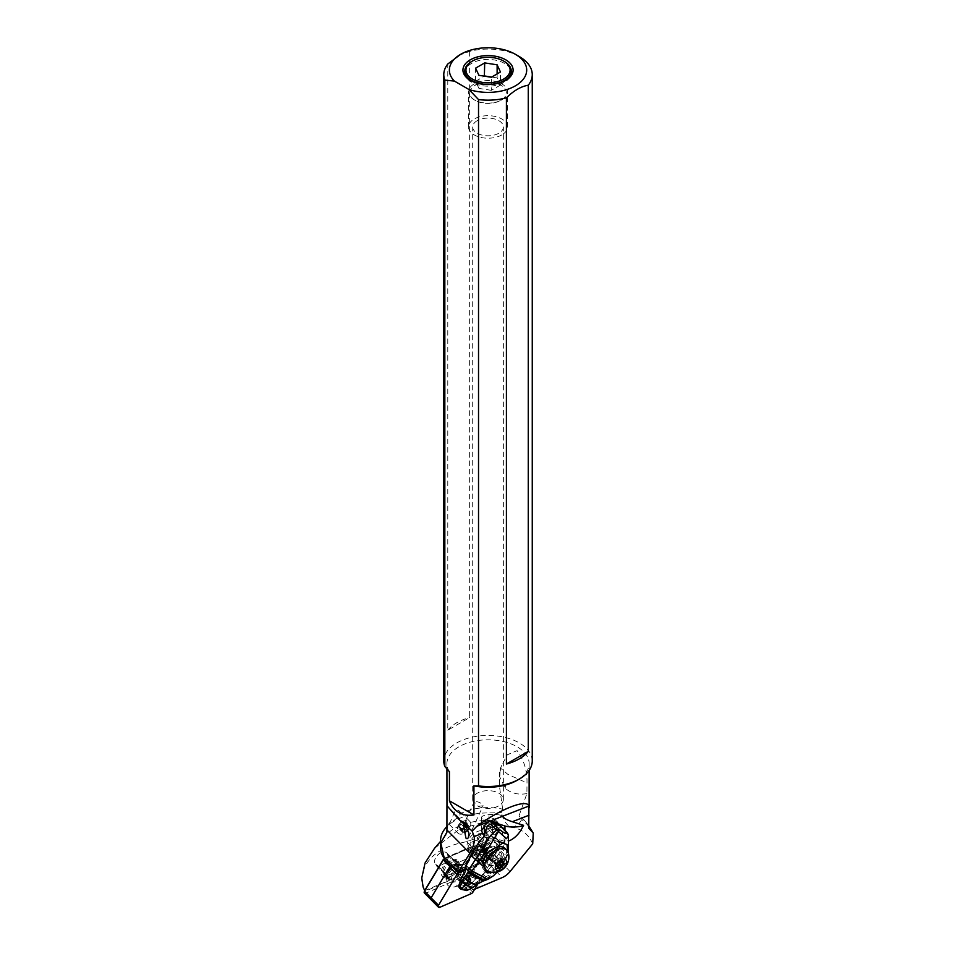 <?xml version="1.0" encoding="UTF-8"?>
<svg xmlns="http://www.w3.org/2000/svg" width="955" height="955" viewBox="0 0 955 955"><rect width="100%" height="100%" fill="white"/><g stroke="black" fill="none" stroke-linecap="round" stroke-linejoin="round"><path stroke-width="0.72" stroke-dasharray="4.78 3.58" d="M489.891 859.416L465.479 870.041L489.891 859.416A2.232 1.361 -44.7 0 1 491.431 859.512A2.232 1.361 -44.7 0 1 491.348 861.362L478.037 883.59L491.348 861.362A2.232 1.361 -44.7 0 0 491.515 859.596A2.232 1.361 -44.7 0 0 489.891 859.416L482.514 851.967L452.145 865.182L480.735 852.743A3.343 2.053 -44.7 0 1 483.051 852.875A3.343 2.053 -44.7 0 1 482.92 855.668L465.204 885.249A1.11 0.68 -44.7 0 1 464.44 885.93L463.963 886.145A2.232 1.361 135.3 0 0 464.822 885.583A2.232 1.361 135.3 0 0 465.491 884.772L483.97 853.925A2.232 1.361 135.3 0 0 484.054 852.063A2.232 1.361 135.3 0 0 482.514 851.967M460.596 888.95A7.186 4.405 135.3 0 0 468.356 886.121A7.186 4.405 135.3 0 0 470.278 878.552A7.186 4.405 135.3 0 0 470.027 878.278A7.186 4.405 135.3 0 0 459.809 882.898M431.039 899.717A2.232 1.361 135.3 0 0 432.591 899.801L425.99 893.14L425.25 891.313L458.149 876.583L459.486 877.12L458.197 878.922L456.968 877.502M452.193 880.665A7.186 4.405 -44.7 0 1 454.664 872.548A7.186 4.405 -44.7 0 1 462.65 870.829A7.186 4.405 -44.7 0 1 462.9 871.115A7.186 4.405 -44.7 0 1 460.429 879.233A7.186 4.405 -44.7 0 1 452.443 880.952A7.186 4.405 -44.7 0 1 452.193 880.665M458.722 55.426L469.645 51.391A44.24 25.534 180 0 1 519.305 56.56M469.645 51.391L469.645 717.563L447.788 730.181L447.788 64.009M532.257 760.992A44.24 25.534 0 0 0 519.305 742.93A44.24 25.534 0 0 0 471.102 737.391A44.24 25.534 0 0 0 443.788 760.992M447.788 730.181A44.24 25.534 180 0 1 469.645 717.563M449.423 771.688A41.101 23.732 180 0 1 446.928 763.546A41.101 23.732 180 0 1 472.295 741.629A41.101 23.732 180 0 1 517.085 746.774A41.101 23.732 180 0 1 529.13 763.546A41.101 23.732 180 0 1 517.085 780.331M528.76 828.2A41.101 23.732 0 0 0 525.548 821.658A41.101 23.732 0 0 0 519.031 815.773L526.909 793.581L527.005 781.763C527.065 770.076 523.758 759.691 517.085 750.63L507.32 754.784L501.053 766.781L499.274 775.866L505.243 788.353C511.307 793.366 518.529 795.109 526.909 793.581M467.628 866.889A13.549 8.309 135.3 0 0 463.533 864.717A13.549 8.309 135.3 0 0 451.703 869.993A13.549 8.309 135.3 0 0 446.319 881.775A13.549 8.309 135.3 0 0 447.465 884.891A13.549 8.309 135.3 0 0 462.554 882.563A13.549 8.309 135.3 0 0 467.628 866.889M481.308 886.694L469.86 887.589L459.486 877.12L473.62 853.519L473.155 853.054L459.021 876.642M445.078 858.056L468.833 847.682A6.972 4.274 135.3 0 0 468.607 848.398A6.972 4.274 135.3 0 0 469.263 852.027A6.972 4.274 135.3 0 0 471.71 852.899L457.302 876.953L424.665 890.621M510.077 871.521L476.843 837.989L466.709 841.677C438.918 846.775 423.936 859.023 421.764 878.397M425.25 891.313L424.557 891.075M443.944 859.13L424.891 891.063M434.418 848.446L458.722 829.716L489.008 820.452A47.44 27.385 0 0 0 445.639 835.541A47.44 27.385 0 0 0 440.589 847.837M457.923 833.142A8.356 5.121 135.3 0 0 463.378 833.631A8.356 5.121 135.3 0 0 469.096 828.94A8.356 5.121 135.3 0 0 469.8 821.372A8.356 5.121 135.3 0 0 464.822 820.715A8.356 5.121 135.3 0 0 464.357 820.882A8.356 5.121 135.3 0 0 458.627 825.574A8.356 5.121 135.3 0 0 457.314 828.152A8.356 5.121 135.3 0 0 457.923 833.142L448.838 823.962L450.342 821.885C447.883 824.666 448.384 824.702 451.858 822.004C456.036 819.02 458.973 816.239 460.656 813.648A41.101 23.732 0 0 1 502.664 809.172L501.662 812.693C502.39 818.113 505.052 822.876 509.636 826.994L513.372 827.508L519.556 822.888L521.8 819.486L519.031 815.773M476.843 837.989C488.662 830.11 499.584 826.457 509.636 826.994M489.008 820.452L489.008 812.932L501.685 812.693M444.72 829.131A47.44 27.385 180 0 1 489.008 812.932M460.656 813.648L458.961 810.568L457.433 810.21L454.902 811.344L450.342 821.885A41.101 23.732 0 0 0 446.928 831.029M458.818 824.571A5.575 3.414 135.3 0 0 457.946 826.29A5.575 3.414 135.3 0 0 459.976 830.301A5.575 3.414 135.3 0 0 465.801 826.815A5.575 3.414 135.3 0 0 466.649 822.291A5.575 3.414 135.3 0 0 462.948 821.336A5.575 3.414 135.3 0 0 458.818 824.571M502.664 809.172L499.346 785.416L500.11 770.566M529.321 826.541L521.8 819.486M532.711 843.85C529.786 837.105 525.393 832.33 519.556 829.501L513.372 827.484M484.364 834.861L491.897 837.284A11.842 7.258 -44.7 0 1 492.756 837.237L493.126 837.344A3.486 2.137 135.3 0 0 493.52 838.192A3.486 2.137 135.3 0 0 496.039 838.287L496.397 838.406A11.842 7.258 -44.7 0 1 496.731 838.693A11.842 7.258 -44.7 0 1 496.91 838.896L504.431 841.307A27.862 17.083 135.3 0 0 504.526 841.009L509.457 840.71M469.86 887.589L473 889.929L486.823 866.854A6.972 4.274 135.3 0 0 487.79 866.543A6.972 4.274 135.3 0 0 493.138 861.685A6.972 4.274 135.3 0 0 493.138 856.337A6.972 4.274 135.3 0 0 491.157 855.489A11.985 7.342 135.3 0 0 494.845 841.51A11.985 7.342 135.3 0 0 487.038 840.806A11.985 7.342 135.3 0 0 477.834 849.186A11.985 7.342 135.3 0 0 477.822 858.378A11.985 7.342 135.3 0 0 484.006 859.584A6.972 4.274 135.3 0 0 483.015 861.291L465.73 868.811M473 889.929L474.623 889.296M487.372 828.021A3.486 2.137 135.3 0 0 492.028 826.266A3.486 2.137 135.3 0 0 492.314 823.115A3.486 2.137 135.3 0 0 487.659 824.869A3.486 2.137 135.3 0 0 487.372 828.021L493.711 834.419L492.267 827.913L492.864 836.986L496.397 838.406M481.989 852.54A8.774 5.384 -44.7 0 1 483.003 850.738L484.985 847.837A8.774 5.384 -44.7 0 1 496.719 843.42A8.774 5.384 -44.7 0 1 495.979 851.371L494.01 854.271A8.774 5.384 -44.7 0 1 492.649 855.966A10.445 6.399 135.3 0 0 499.322 845.187A10.445 6.399 135.3 0 0 492.052 841.14A10.445 6.399 135.3 0 0 488.626 842.788A10.445 6.399 135.3 0 0 481.989 852.54L480.449 855.405L479.673 854.618A11.842 7.258 -44.7 0 1 481.666 845.426A11.842 7.258 -44.7 0 1 489.712 838.812L491.897 837.284M496.91 838.896L498.737 841.713A11.842 7.258 -44.7 0 1 496.505 850.201A11.842 7.258 -44.7 0 1 487.528 857.148L488.292 857.924A11.842 7.258 135.3 0 0 497.28 850.977A11.842 7.258 135.3 0 0 498.271 840.257A11.842 7.258 135.3 0 0 482.442 846.214A11.842 7.258 135.3 0 0 480.449 855.405M492.649 823.437L489.652 827.83A3.486 2.137 -44.7 0 1 484.997 829.585A3.486 2.137 -44.7 0 1 484.591 828.26A3.486 2.137 -44.7 0 1 485.295 826.433L489.402 820.393A3.486 2.137 -44.7 0 1 494.057 818.638A3.486 2.137 -44.7 0 1 494.475 819.963A3.486 2.137 -44.7 0 1 493.759 821.789L493.771 821.801M495.92 837.977L496.516 830.802C496.29 834.3 495.358 835.494 493.711 834.419M496.516 829.286L496.636 824.69M492.147 827.878L492.303 823.676M492.267 827.913A3.486 2.137 -44.7 0 1 496.194 827.03A3.486 2.137 -44.7 0 1 496.397 829.25M487.241 825.98L492.326 827.615M496.696 829.012L501.781 830.647A27.862 17.083 135.3 0 0 501.59 827.651A5.575 3.414 135.3 0 0 500.957 826.338M501.781 830.647L504.526 841.009M487.695 879.376L489.199 876.977L499.083 869.337L501.1 866.615L506.83 856.826L505.279 855.596C508.824 847.885 509.528 840.519 507.403 833.512A5.575 3.414 -44.7 0 0 507.117 832.665M472.713 851.55L475.781 852.529A5.575 3.414 -44.7 0 1 476.688 853.078A5.575 3.414 -44.7 0 1 477.309 854.295L478.479 860.383A4.178 2.567 135.3 0 0 478.944 861.303A4.178 2.567 135.3 0 0 481.845 861.47L489.402 858.187A5.575 3.414 -44.7 0 1 492.35 857.853L495.418 858.843L500.742 851.012A27.862 17.083 135.3 0 0 504.67 843.623L504.729 842.967L498.391 840.925M504.431 841.307L504.729 842.967M487.528 857.148A8.774 5.384 -44.7 0 1 480.723 857.124A8.774 5.384 -44.7 0 1 479.673 854.618M489.891 821.145L483.994 819.247A11.15 2.937 -0.4 0 1 481.535 817.42A11.15 2.937 -0.4 0 1 485.701 815.104A11.15 2.937 -0.4 0 1 501.363 815.439L503.13 816.012M508.454 835.541L508.084 834.324A5.575 2.829 -18.3 0 0 507.403 833.512L501.59 827.651M508.346 852.851L506.83 856.826L508.335 852.839M506.854 856.79L505.78 858.7L507.702 851.347M502.676 843.181A15.328 9.395 -44.7 0 1 506.974 844.542M505.78 858.7L503.488 862.974A15.328 9.395 -44.7 0 1 487.599 871.354M485.486 870.733A15.328 9.395 -44.7 0 1 483.815 869.551A15.328 9.395 -44.7 0 1 484.328 856.898M484.663 868.644A14.349 8.798 135.3 0 0 503.846 861.434A14.349 8.798 135.3 0 0 505.052 848.446M483.206 861.565A14.349 8.798 135.3 0 0 484.257 868.179M506.245 858.056L500.659 867.415M466.159 887.804L467.138 888.795L466.446 889.224L462.662 889.654L462.005 888.986A5.014 3.068 135.3 0 0 466.159 887.804A41.793 25.618 135.3 0 0 474.372 880.295L476.294 882.229L488.888 875.031L498.092 867.2A40.182 30.262 -72.2 0 0 499.966 864.645L501.1 866.615L500.492 867.641L503.488 862.974M495.418 858.843A1.397 1.05 107.8 0 1 495.43 860.741L493.902 862.974A27.862 17.083 135.3 0 1 483.135 874.016A33.437 20.497 -44.7 0 0 477.93 878.29L464.357 873.932M500.707 867.343L497.758 871.306L499.083 869.337L498.116 867.164M497.018 872.118L500.492 867.641M483.135 874.016L485.498 876.821M488.53 875.222L489.199 876.977L486.584 878.23L484.842 880.51M484.722 880.546L486.322 878.361L478.431 883.291M474.372 880.295A33.437 20.497 -44.7 0 1 476.091 878.528L476.461 878.743M463.784 874.565L476.091 878.528L477.93 878.29M477.321 884.151L476.521 882.038M476.891 884.485L476.175 882.336L472.331 885.607L473.214 887.255M477.011 884.39L476.175 882.336M476.426 882.122L477.202 884.246M472.104 888.019L467.126 890.084L467.138 888.795L472.331 885.607M462.005 888.986L460.441 888.795M459.653 888.007A5.014 3.068 135.3 0 0 460.477 888.496M466.864 890.514L466.744 889.057M461.134 889.165L467.007 890.132L466.446 889.224M463.115 878.6L461.516 876.332A6.972 4.274 135.3 0 1 467.675 875.902A6.972 4.274 135.3 0 1 468.499 878.576L466.207 881.931L468.069 883.805L470.099 880.856L470.803 881.871A7.163 4.393 -44.7 0 0 469.705 877.752A7.163 4.393 -44.7 0 0 462.781 879.292L460.835 882.145L461.038 884.593L466.016 886.192L466.124 884.33L460.895 882.647L461.038 884.593M461.205 883.077L461.086 881.561L459.224 879.686L460.895 882.647M459.343 881.083L464.584 882.766L466.124 884.33M466.303 884.712L468.069 883.805L468.869 884.724L466.016 886.192M462.757 877.585A6.972 4.274 -44.7 0 1 467.759 876.463A6.972 4.274 -44.7 0 1 468.905 877.156A6.972 4.274 -44.7 0 1 469.717 878.934A6.972 4.274 -44.7 0 1 469.741 879.83L470.099 880.844M461.516 876.332L459.224 879.686M464.584 882.766L466.207 881.931M468.499 878.576L469.741 879.83M508.37 852.946A14.349 8.798 -44.7 0 1 505.684 863.296A14.349 8.798 -44.7 0 1 489.127 871.999M502.975 861.303L499.561 857.865L500.289 857.697L503.727 861.553M500.313 858.103A2.34 1.433 135.3 0 0 500.444 859.631A2.34 1.433 135.3 0 0 501.16 859.93L504.574 863.368M501.16 859.93L500.969 860.885A2.34 1.433 135.3 0 0 499.728 862.031A2.34 1.433 135.3 0 0 499.25 863.416L498.677 864.514M498.307 864.132A2.34 1.433 135.3 0 0 495.729 864.848L499.143 868.298M495.729 864.848L495.012 865.015L498.391 868.047M494.977 864.609A2.34 1.433 135.3 0 0 494.857 863.081A2.34 1.433 135.3 0 0 494.129 862.795L494.32 861.828A2.34 1.433 135.3 0 0 495.561 860.694A2.34 1.433 135.3 0 0 496.039 859.297L496.994 858.581A2.34 1.433 135.3 0 0 499.561 857.865M489.211 856.993A8.774 5.384 135.3 0 0 488.471 864.943A8.774 5.384 135.3 0 0 500.205 860.539L502.187 857.626A8.774 5.384 135.3 0 0 502.915 849.675A8.774 5.384 135.3 0 0 491.18 854.092L489.211 856.993L483.003 850.738M492.649 855.966L488.292 857.924M500.098 860.228A8.356 5.121 -44.7 0 1 488.924 864.43A8.356 5.121 -44.7 0 1 489.617 856.862A8.356 5.121 -44.7 0 1 500.79 852.66A8.356 5.121 -44.7 0 1 500.098 860.228M494.666 854.749A8.356 5.121 135.3 0 0 495.37 847.181A8.356 5.121 135.3 0 0 484.197 851.383A8.356 5.121 135.3 0 0 483.493 858.951A8.356 5.121 135.3 0 0 494.666 854.749M485.379 845.366A8.356 5.121 -44.7 0 1 474.193 849.568A8.356 5.121 -44.7 0 1 474.898 842A8.356 5.121 -44.7 0 1 486.071 837.798A8.356 5.121 -44.7 0 1 485.379 845.366M482.275 842.238A8.356 5.121 135.3 0 0 482.979 834.67A8.356 5.121 135.3 0 0 471.794 838.872A8.356 5.121 135.3 0 0 471.102 846.44A8.356 5.121 135.3 0 0 482.275 842.238M479.303 846.548A6.972 4.274 135.3 0 0 474.707 850.201A11.985 7.342 -44.7 0 1 468.523 848.983A11.985 7.342 -44.7 0 1 468.535 839.791A11.985 7.342 -44.7 0 1 477.739 831.423A11.985 7.342 -44.7 0 1 481.63 830.635A11.985 7.342 -44.7 0 1 485.546 832.115A11.985 7.342 -44.7 0 1 481.857 846.106A6.972 4.274 135.3 0 0 479.303 846.548M491.157 855.489L481.857 846.106M474.707 850.201L484.006 859.584M473.883 841.068A6.972 4.274 -44.7 0 1 478.419 841.474A6.972 4.274 -44.7 0 1 478.419 846.822A6.972 4.274 -44.7 0 1 473.071 851.693A6.972 4.274 -44.7 0 1 468.523 851.287A6.972 4.274 -44.7 0 1 468.535 845.939A6.972 4.274 -44.7 0 1 473.883 841.068L472.068 844.96M469.347 847.491L483.015 861.291M486.823 866.854L473.62 853.519L476.318 849.007A3.343 2.053 135.3 0 0 476.569 846.345A3.343 2.053 135.3 0 0 476.45 846.214A3.343 2.053 135.3 0 0 474.456 845.951A3.343 2.053 135.3 0 0 474.134 846.082L445.484 858.461M473.334 846.333A1.946 1.194 135.3 0 1 473.525 846.261A1.946 1.194 135.3 0 1 474.754 846.488A1.946 1.194 135.3 0 1 474.611 848.04L471.71 852.899A6.972 4.274 135.3 0 0 472.367 852.839L473.155 853.054M472.367 852.839L458.149 876.583M480.735 852.743L474.134 846.082L445.543 858.521M444.433 858.294L468.833 847.682M424.438 893.044A2.232 1.361 135.3 0 0 425.99 893.14L458.197 878.922M501.506 765.6L500.718 768.274L507.869 774.386L523.173 781.238L527.005 781.763M461.659 822.924A2.34 1.433 135.3 0 0 464.226 822.207L464.99 822.446A2.34 1.433 135.3 0 0 465.109 823.974A2.34 1.433 135.3 0 0 465.837 824.261L465.646 825.216A2.34 1.433 135.3 0 0 464.405 826.362A2.34 1.433 135.3 0 0 463.915 827.746L462.972 828.474A2.34 1.433 135.3 0 0 460.406 829.179L459.642 828.94A2.34 1.433 135.3 0 0 459.522 827.412A2.34 1.433 135.3 0 0 458.794 827.126L458.985 826.171A2.34 1.433 135.3 0 0 460.226 825.025A2.34 1.433 135.3 0 0 460.704 823.64L461.659 822.924L465.061 826.362L464.118 827.078A2.34 1.433 -44.7 0 1 463.641 828.463A2.34 1.433 -44.7 0 1 462.399 829.609L462.208 830.564A2.34 1.433 -44.7 0 1 462.936 830.862A2.34 1.433 -44.7 0 1 463.056 832.378L459.642 828.94M464.99 822.446L468.392 825.884L464.226 822.207M467.64 825.645A2.34 1.433 -44.7 0 1 465.061 826.362M463.056 832.378L460.406 829.179M463.808 832.629A2.34 1.433 -44.7 0 1 466.386 831.912L462.972 828.474M466.386 831.912L467.329 831.196A2.34 1.433 -44.7 0 1 467.807 829.8A2.34 1.433 -44.7 0 1 469.048 828.665L469.442 827.782L465.837 824.261M469.251 827.699A2.34 1.433 -44.7 0 1 468.511 827.412A2.34 1.433 -44.7 0 1 468.392 825.884M446.725 875.341L446.856 876.714A9.825 6.017 -44.7 0 0 449.22 880.188L449.053 878.552A8.846 5.42 -44.7 0 1 447.764 877.729A8.846 5.42 -44.7 0 1 446.725 875.341A8.846 5.42 -44.7 0 1 450.772 867.14A8.846 5.42 -44.7 0 1 457.958 864.215A8.846 5.42 -44.7 0 1 460.334 865.278A8.846 5.42 -44.7 0 1 460.632 865.624L461.337 867.522L460.704 867.415A9.061 5.551 135.3 0 1 455.631 876.75A9.061 5.551 135.3 0 1 446.785 877.896A9.061 5.551 135.3 0 1 446.486 877.538A9.061 5.551 135.3 0 1 445.722 875.449L446.319 881.775M446.856 876.714A9.825 6.017 -44.7 0 1 451.357 867.606A9.825 6.017 -44.7 0 1 459.331 864.359A9.825 6.017 -44.7 0 1 463.08 867.809L461.325 867.546M449.22 880.188L449.984 879.483A8.834 5.42 -44.7 0 1 447.656 876.284A8.834 5.42 -44.7 0 1 451.715 868.083A8.834 5.42 -44.7 0 1 458.889 865.158A8.834 5.42 -44.7 0 1 462.292 868.501L460.585 868.25A7.867 4.823 135.3 0 0 459.642 865.958A7.867 4.823 135.3 0 0 457.529 865.015A7.867 4.823 135.3 0 0 451.142 867.618A7.867 4.823 135.3 0 0 447.525 874.923A7.867 4.823 135.3 0 0 448.456 877.048A7.867 4.823 135.3 0 0 449.841 877.848L436.913 864.8A7.867 4.823 -44.7 0 1 435.528 864A7.867 4.823 -44.7 0 1 434.609 860.873A7.867 4.823 -44.7 0 1 438.214 854.57A7.867 4.823 -44.7 0 1 446.713 852.911A7.867 4.823 -44.7 0 1 447.656 855.202L448.635 854.701L460.704 867.415M462.292 868.501L463.08 867.809M447.656 855.202L460.585 868.25M458.364 861.124A11.006 6.745 -44.7 0 1 458.794 867.271A11.006 6.745 -44.7 0 1 448.922 877.048A11.006 6.745 -44.7 0 1 441.974 875.759A11.006 6.745 -44.7 0 1 446.104 863.01A11.006 6.745 -44.7 0 1 458.364 861.124M458.734 865.433A9.061 5.551 -44.7 0 1 458.352 868.573A9.061 5.551 -44.7 0 1 450.223 876.618A9.061 5.551 -44.7 0 1 444.827 875.914A9.061 5.551 -44.7 0 1 444.517 875.556A9.061 5.551 -44.7 0 1 450.688 863.141C453.935 861.207 456.395 861.171 458.066 863.034L458.818 864.979M451.166 860.873A9.407 5.766 135.3 0 0 443.251 869.038A9.407 5.766 135.3 0 0 442.834 870.936A9.407 5.766 135.3 0 0 450.068 875.21A9.407 5.766 135.3 0 0 458.4 865.146A9.407 5.766 135.3 0 0 451.691 860.682A9.407 5.766 135.3 0 0 451.166 860.873M450.688 863.141L452.646 865.123A9.061 5.551 135.3 0 0 445.722 875.449M452.646 865.123L457.672 864.108L460.632 865.624M449.053 878.552L445.317 874.768A8.846 5.42 135.3 0 0 449.793 874.47A8.846 5.42 135.3 0 0 457.636 865.003A8.846 5.42 135.3 0 0 457.624 863.774A8.846 5.42 135.3 0 0 456.597 861.505A8.846 5.42 135.3 0 0 451.321 860.813A8.846 5.42 135.3 0 0 450.832 860.98A8.846 5.42 135.3 0 0 447.036 863.368A8.846 5.42 135.3 0 0 443.383 868.668A8.846 5.42 135.3 0 0 442.989 870.447A8.846 5.42 135.3 0 0 444.027 873.956A8.846 5.42 135.3 0 0 445.317 874.768L436.328 865.696L436.913 864.8M449.841 877.848L449.984 879.483M448.635 854.701A8.846 5.42 -44.7 0 1 448.647 855.931A8.846 5.42 -44.7 0 1 443.956 863.559A8.846 5.42 -44.7 0 1 436.328 865.696M478.037 806.211L483.039 805.817L481.738 803.776C478.133 801.436 475.471 801.09 473.752 802.713A15.328 8.846 180 0 1 472.701 799.502A15.328 8.846 180 0 1 477.19 793.247A15.328 8.846 180 0 1 493.89 791.325A15.328 8.846 180 0 1 503.357 799.502A15.328 8.846 180 0 1 498.868 805.757A15.328 8.846 180 0 1 478.037 806.211L475.781 803.179L473.776 802.642L463.402 825.251M477.19 120.7A15.328 8.846 0 0 0 472.701 126.955A15.328 8.846 0 0 0 482.168 135.121A15.328 8.846 0 0 0 498.868 133.211A15.328 8.846 0 0 0 503.357 126.955A15.328 8.846 0 0 0 493.89 118.778A15.328 8.846 0 0 0 477.19 120.7M501.817 134.918A19.506 11.257 180 0 1 480.568 137.353A19.506 11.257 180 0 1 468.523 126.955A19.506 11.257 180 0 1 474.229 118.993A19.506 11.257 180 0 1 495.49 116.546A19.506 11.257 180 0 1 507.535 126.955A19.506 11.257 180 0 1 501.817 134.918M501.817 99.821L501.817 99.821A19.506 11.257 0 0 0 507.535 91.859A19.506 11.257 0 0 0 495.49 81.462A19.506 11.257 0 0 0 474.229 83.897A19.506 11.257 0 0 0 468.523 91.859A19.506 11.257 0 0 0 474.229 99.821A19.506 11.257 0 0 0 501.817 99.821L500.993 100.311A18.324 10.589 0 0 0 500.993 85.341A18.324 10.589 0 0 0 475.065 85.341A18.324 10.589 0 0 0 475.065 100.311A18.324 10.589 0 0 0 500.993 100.311L501.817 99.821M509.934 77.116A23.147 13.358 180 0 1 509.158 78.262A23.147 13.358 180 0 1 504.395 82.249A23.147 13.358 180 0 1 466.9 78.262A23.147 13.358 180 0 1 466.124 77.116M464.882 73.105A23.147 13.358 180 0 1 471.663 63.352A23.147 13.358 180 0 1 497.125 60.523A23.147 13.358 180 0 1 511.164 73.105M471.615 61.514A23.218 13.406 180 0 1 504.443 61.514M497.125 73.917L497.125 77.904L500.456 85.079L500.456 71.995M500.456 85.079L491.359 90.331L491.359 77.248M491.359 90.331L478.933 88.409L478.933 75.326M478.933 88.409L475.59 81.235L475.59 68.151M475.59 81.235L484.364 76.173M491.694 77.057L497.125 77.904M483.97 853.925L491.348 861.362M439.957 907.25L432.591 899.801M463.963 886.145L471.34 893.593M472.868 892.221L465.491 884.772M465.204 885.249L458.603 878.588M466.709 841.677L502.27 877.573M492.183 833.393L485.295 826.433M489.652 827.83L496.552 834.789M489.402 820.393L492.303 823.317M505.052 841.188L504.98 830.396M500.742 851.012L505.279 855.596A20.568 15.483 -72.2 0 1 505.147 855.871A20.568 15.483 -72.2 0 1 504.777 856.647L506.234 858.079M498.737 841.713L504.67 843.623M483.779 836.902L489.712 838.812M490.428 838.371L484.089 836.341M483.994 819.247L484.042 825.418M501.375 816.406L501.363 815.439M506.675 857.172L506.15 857.865M499.966 864.645A53.958 40.635 -72.2 0 0 504.777 856.647M498.104 867.176L493.902 862.974M487.862 879.304L489.533 876.809L488.888 875.031M483.158 881.011L484.818 879.149L484.006 877.49M468.869 884.724L470.803 881.871M462.781 879.292L460.835 882.145M472.737 853.448L475.793 854.427A4.178 2.567 135.3 0 1 476.939 855.752A1.397 1.015 -10.9 0 0 477.309 854.295M495.43 860.741L492.374 859.763A4.178 2.567 135.3 0 0 490.154 860.001L482.597 863.296A5.575 3.414 -44.7 0 1 478.109 861.852L476.939 855.752M492.374 859.763A1.397 1.05 -72.2 0 0 492.35 857.853M489.402 858.187L490.154 860.001M482.597 863.296L481.845 861.47M478.479 860.383A1.397 1.015 169.1 0 1 478.109 861.852M475.781 852.529A1.397 1.05 107.8 0 1 475.793 854.427M476.044 882.444L476.76 884.581M470.409 881.298A6.757 4.142 135.3 0 0 470.493 880.486A6.757 4.142 135.3 0 0 469.263 877.884A6.757 4.142 135.3 0 0 468.989 877.729A6.757 4.142 135.3 0 0 468.523 877.538A6.757 4.142 135.3 0 0 468.141 877.442A6.757 4.142 135.3 0 0 463.199 878.982M506.198 865.743A15.602 3.736 34.2 0 0 505.684 863.296M500.969 860.885L502.055 861.971M494.129 862.795L497.531 866.233M494.32 861.828L497.734 865.278M496.039 859.297L499.453 862.747M496.994 858.581L500.396 862.031M494.01 854.271L500.205 860.539M502.187 857.626L495.979 851.371M484.985 847.837L491.18 854.092M491.371 852.624A5.575 3.414 -44.7 0 1 483.922 855.429A5.575 3.414 -44.7 0 1 484.388 850.38A5.575 3.414 -44.7 0 1 491.849 847.586A5.575 3.414 -44.7 0 1 491.371 852.624M485.176 846.369A5.575 3.414 135.3 0 0 485.641 841.319A5.575 3.414 135.3 0 0 478.192 844.125A5.575 3.414 135.3 0 0 477.727 849.174A5.575 3.414 135.3 0 0 485.176 846.369M474.611 848.04L482.92 855.668M457.839 879.269L464.44 885.93M505.243 788.341A22.287 9.096 -48.4 0 1 505.756 784.712M464.118 827.078L460.704 823.64M462.399 829.609L458.985 826.171M462.208 830.564L458.794 827.126M467.329 831.196L463.915 827.746M469.048 828.665L465.646 825.216M484.054 852.063L491.431 859.512M459.821 888.389L452.443 880.952M470.027 878.278L462.65 870.829M529.13 763.546L529.13 770.434M529.13 807.644L529.13 808.467M470.994 829.931L446.976 805.686M445.639 835.541L440.589 841.343M449.662 822.756L447.012 826.182M469.8 821.372L459.546 811.022M457.946 826.29L457.314 828.152M462.948 821.336L464.822 820.715M446.928 763.546L446.928 768.942M499.346 785.416L499.238 775.89A22.287 22.287 0 0 1 500.981 766.937M496.731 838.693L498.271 840.257C502.664 841.844 498.582 854.355 490.285 857.638M493.52 838.192L484.997 829.585M492.84 823.64L496.194 827.03M481.63 830.552L481.535 817.42M497.651 822.267L494.057 818.638M487.134 872.906L483.815 869.551M498.379 870.662L497.269 872.046M476.497 878.755L463.39 874.541M478.944 861.303L476.688 853.078M508.538 835.9L508.323 835.064M461.146 882.026L463.151 879.089M461.217 881.763L461.372 883.602M463.056 879.197L468.989 877.729L469.717 878.934M467.675 875.902L468.905 877.156M503.691 861.135L500.289 857.697M502.497 861.708L500.444 859.631M504.765 863.439L501.363 860.001M498.415 868.453L495.012 865.015M497.364 865.624L494.857 863.081M497.34 866.149L493.926 862.711M480.723 857.124L488.471 864.943M496.719 843.42L502.915 849.675M495.37 847.181L500.79 852.66M483.493 858.951L488.924 864.43M483.922 855.429L484.949 851.383C489.449 847.622 491.741 846.357 491.849 847.586L485.641 841.319L484.615 845.366C480.126 849.126 477.822 850.392 477.727 849.174L483.922 855.429M482.979 834.67L486.071 837.798M494.845 841.51L485.546 832.115M477.822 858.378L468.523 848.983M478.419 841.474L493.138 856.337M468.523 851.287L469.263 852.027M483.051 852.875L476.45 846.214M473.525 846.261L474.456 845.951M471.102 846.44L474.193 849.568M525.548 821.658L528.807 825.872M468.356 825.478L464.954 822.028M462.005 830.492L458.603 827.042M462.936 830.862L459.522 827.412M463.091 832.796L459.677 829.358M469.442 827.782L466.028 824.344M468.511 827.412L465.109 823.974M457.958 864.215L459.331 864.359M458.352 868.573L458.794 867.271M450.223 876.618L448.922 877.048M444.827 875.914L446.785 877.896M457.517 864.084L463.533 864.717M444.027 873.956L447.764 877.729M456.597 861.505L457.791 862.699M435.528 864L448.456 877.048M446.713 852.911L459.642 865.958M447.525 874.923L447.656 876.284M457.529 865.015L458.889 865.158M468.607 837.272L483.111 805.698M472.701 799.502L472.701 126.955M503.357 799.502L503.357 126.955M507.535 126.955L507.535 91.859M475.065 100.311L474.229 99.821M468.523 126.955L468.523 91.859M466.9 78.262L465.133 75.982M509.158 78.262L510.925 75.982"/><path stroke-width="1.43" d="M458.507 873.073L465.479 870.041L458.507 873.073A2.232 1.361 -44.7 0 0 457.648 873.634A2.232 1.361 -44.7 0 1 458.507 873.073L451.13 865.624A2.232 1.361 135.3 0 0 450.271 866.185A2.232 1.361 135.3 0 0 449.602 866.997L431.123 897.855A2.232 1.361 135.3 0 0 431.039 899.717A2.232 1.361 -44.7 0 1 431.123 897.855L449.889 866.519A1.11 0.68 -44.7 0 1 450.653 865.839L451.13 865.624M449.889 866.519L443.287 859.858L424.521 891.194L438.5 905.304A2.232 1.361 -44.7 0 0 438.333 907.071A2.232 1.361 -44.7 0 0 439.957 907.25L471.34 893.593A2.232 1.361 -44.7 0 0 472.2 893.032A2.232 1.361 -44.7 0 0 472.868 892.221L478.037 883.59L472.868 892.221A2.232 1.361 -44.7 0 1 472.2 893.032A2.232 1.361 -44.7 0 1 471.34 893.593L439.957 907.25A2.232 1.361 -44.7 0 1 438.417 907.154A2.232 1.361 -44.7 0 1 438.5 905.304L456.979 874.446A2.232 1.361 -44.7 0 1 457.648 873.634A2.232 1.361 -44.7 0 0 456.979 874.446L449.602 866.997M459.809 882.898A7.186 4.405 135.3 0 0 459.57 888.114A7.186 4.405 135.3 0 0 459.821 888.389A7.186 4.405 135.3 0 0 460.596 888.95M521.657 59.055A38.666 22.323 180 0 1 515.366 85.855A38.666 22.323 180 0 1 468.941 89.483L454.401 81.091A38.666 22.323 180 0 1 460.692 54.292A38.666 22.323 180 0 1 515.366 54.292L515.366 54.292A38.666 22.323 180 0 1 521.657 59.055M505.756 80.316A25.081 14.48 0 0 0 510.925 75.982A25.081 14.48 0 0 0 502.246 58.148A25.081 14.48 0 0 0 470.29 59.831A25.081 14.48 0 0 0 465.133 75.982A25.081 14.48 0 0 0 505.756 80.316M454.401 81.091L444.827 80.113L444.827 766.483L449.423 771.688L449.423 800.815L473.931 814.961L473.931 785.834L478.527 785.929L478.527 99.571L468.941 89.483M444.827 80.113A44.24 25.534 180 0 1 443.788 74.621A44.24 25.534 180 0 1 447.788 64.009L460.692 54.292M515.366 54.292L519.305 56.56A44.24 25.534 180 0 1 532.257 74.621A44.24 25.534 180 0 1 528.258 85.234C520.988 86.428 513.706 90.641 506.413 97.852A44.24 25.534 180 0 1 478.527 99.571M528.258 751.406A44.24 25.534 180 0 1 506.413 764.024L528.258 751.406L528.258 85.234M506.413 97.852L506.413 764.024M478.527 785.929A44.24 25.534 0 0 0 519.305 779.053A44.24 25.534 0 0 0 532.257 760.992L532.257 74.621M443.788 74.621L443.788 760.992A44.24 25.534 0 0 0 444.827 766.483M519.305 779.053L517.085 780.331A41.101 23.732 180 0 1 473.931 785.834M474.623 889.296L502.27 877.573A13.931 8.535 -44.7 0 0 510.077 871.521L532.711 843.85L533.236 833.047L528.76 828.2L528.891 806.032C526.885 798.619 500.277 808.981 476.843 826.29L472.164 831.125L470.994 829.931M473.931 814.961C468.248 815.821 463.259 815.021 458.961 812.586C454.699 810.079 451.512 806.163 449.423 800.815M472.164 831.125L458.961 819.426L446.952 805.662L446.928 831.351A41.101 23.732 0 0 0 446.952 832.139L440.804 842.955L444.326 858.485L445.078 858.056L458.472 871.569L469.932 853.185A27.862 17.083 135.3 0 0 474.181 836.568L472.164 831.125M465.968 838.12L467.007 838.765L468.32 837.822L468.965 833.214L466.064 827.054L463.402 825.251L465.968 838.12M460.107 869.587L459.212 869.599L458.472 871.569M469.932 853.185L446.928 829.979L446.952 832.139M443.287 859.858L445.543 858.521M432.591 899.801A2.232 1.361 -44.7 0 1 431.039 899.717L438.417 907.154M445.484 858.461L443.371 859.381L424.677 890.585L423.125 887.052L421.764 878.015L425.071 862.962L434.418 848.446L440.589 841.343M421.764 878.397L423.125 887.052M424.593 890.788L424.271 891.719A2.232 1.361 135.3 0 1 424.521 891.194L424.557 891.075M443.944 859.13L444.326 858.485A47.44 27.385 0 0 1 440.589 847.837L440.589 840.316A47.44 27.385 180 0 1 444.72 829.131L447.012 826.182M440.804 842.955A47.44 27.385 180 0 1 440.589 840.316M533.236 833.047L528.807 825.872M484.042 825.418L484.627 834.622A27.862 17.083 135.3 0 0 484.364 834.861L483.779 836.902A27.862 17.083 135.3 0 0 478.049 843.719L472.713 851.55A1.397 1.05 -72.2 0 1 472.737 853.448L471.209 855.68A27.862 17.083 135.3 0 0 465.789 868.453A33.437 20.497 -44.7 0 1 464.357 873.932L463.127 874.362A33.437 20.497 -44.7 0 1 462.256 876.404A41.793 25.618 135.3 0 0 459.14 885.548A5.014 3.068 135.3 0 0 459.653 888.007L460.406 888.759M484.101 834.455L482.502 833.333L474.181 836.568M465.73 868.811L458.866 871.796M509.457 840.71C513.492 838.944 517.216 835.637 520.642 830.778L523.591 825.335L512.334 821.718C505.947 819.641 502.915 817.743 503.237 816.012L503.142 816.059M493.759 821.801L492.649 823.437M492.303 823.676L492.386 821.945L489.891 821.145M500.038 825.788L505.852 831.65A5.575 3.414 -44.7 0 1 506.771 832.199L500.957 826.338A5.575 3.414 135.3 0 0 500.038 825.788L493.783 823.771A5.575 3.414 135.3 0 0 490.715 824.153A27.862 17.083 135.3 0 0 487.241 825.98L484.627 834.622M523.591 825.335A11.15 2.937 -0.4 0 1 520.618 826.326A11.15 2.937 -0.4 0 1 504.944 825.98L496.552 823.282L496.66 824.702L493.771 821.801M493.783 823.771L499.608 829.644A5.575 3.414 -44.7 0 0 496.528 830.026C491.049 834.563 486.405 840.651 482.585 848.303L478.049 843.719M503.13 816.059L489.485 821.372L485.761 823.831L481.63 830.659L482.502 833.333M496.552 823.282L497.651 822.267L492.386 821.945M469.466 868.799L471.734 871.115L470.672 873.133L484.603 880.594L483.158 881.011L470.326 874.326L467.914 872.154L464.476 877.8L468.404 880.928L470.672 873.133L468.439 871.115L469.597 868.549L482.12 849.258L486.25 851.55L499.608 829.644C505.267 833.93 507.344 834.598 505.852 831.65A5.575 5.121 -20.9 0 1 508.012 834.133A5.575 5.575 0 0 0 506.771 832.199A5.575 3.414 -44.7 0 1 507.117 832.665M508.335 852.839L508.454 835.541M497.018 872.118L487.146 872.894L483.803 866.806L483.17 862.281L484.328 856.898L487.826 852.743L502.676 843.181L506.974 844.542L507.702 851.347M487.599 871.354A15.328 9.395 -44.7 0 1 485.486 870.733M505.422 866.197A6.972 4.274 -44.7 0 1 497.257 870.387A6.972 4.274 -44.7 0 1 496.696 863.392A6.972 4.274 135.3 0 1 504.861 859.214A6.972 4.274 135.3 0 1 505.422 866.197A15.602 3.736 34.2 0 0 506.198 865.743A15.602 15.602 0 0 1 489.127 871.999A14.349 8.798 -44.7 0 1 486.501 870.506A14.349 8.798 -44.7 0 1 487.707 857.506A14.349 8.798 -44.7 0 1 506.89 850.296L505.052 848.446A14.349 8.798 135.3 0 0 485.868 855.656A14.349 8.798 135.3 0 0 483.206 861.565M484.257 868.179A14.349 8.798 135.3 0 0 484.663 868.644L486.501 870.506M469.597 868.549L471.901 870.888L487.862 879.304L471.734 871.115L486.25 851.55L487.826 852.743M483.803 866.806L471.209 855.68M468.487 870.984L484.722 880.546M483.158 881.011L477.416 884.079M464.476 877.8L460.119 886.538L461.575 888.293L459.14 885.548M464.357 873.932L463.127 874.362L463.784 874.565M467.914 872.154L468.439 871.115L465.789 868.453M477.118 884.306L477.321 884.151C475.948 884.819 472.976 883.745 468.404 880.928L464.405 877.896M477.309 884.163L477.202 884.246C475.817 884.879 472.88 883.817 468.368 881.035L468.26 881.334C472.63 884.008 475.506 885.046 476.891 884.485L473.214 887.255C472.092 887.673 469.741 886.777 466.159 884.569L461.54 888.365C465.336 890.466 467.162 891.063 467.007 890.132M486.883 850.416L482.585 848.303L482.12 849.258M490.715 824.153L496.528 830.026A5.575 3.187 49.5 0 1 498.056 831.101L506.472 838.693L508.538 835.912L508.084 834.324A5.575 5.121 -20.9 0 0 508.012 834.133L508.538 835.912M483.17 862.281L477.166 857.506M460 887.147L461.134 889.165L461.54 888.365L460.035 886.897M462.315 881.99L466.159 884.569L468.201 881.453L464.237 878.17M461.086 889.308L466.852 890.526L472.104 888.007M473.298 887.195L476.76 884.581C475.375 885.118 472.522 884.079 468.201 881.453L462.256 876.404M461.205 883.077L461.038 884.593M506.89 850.296A14.349 8.798 -44.7 0 1 508.37 852.946A15.602 15.602 0 0 1 506.198 865.743M504.574 863.368A2.34 1.433 -44.7 0 1 503.846 863.081A2.34 1.433 -44.7 0 1 503.727 861.553L502.975 861.303A2.34 1.433 -44.7 0 1 500.396 862.031L499.453 862.747A2.34 1.433 -44.7 0 1 498.976 864.132A2.34 1.433 -44.7 0 1 497.734 865.278L497.531 866.233A2.34 1.433 -44.7 0 1 498.259 866.519A2.34 1.433 -44.7 0 1 498.391 868.047L499.143 868.286A2.34 1.433 -44.7 0 1 501.709 867.57L502.664 866.854A2.34 1.433 -44.7 0 1 503.142 865.469A2.34 1.433 -44.7 0 1 504.383 864.323L504.574 863.368M498.307 864.132L501.709 867.57M498.51 867.653L499.143 868.298M424.271 891.719A2.232 1.361 135.3 0 0 424.354 892.961A2.232 1.361 135.3 0 0 424.438 893.044L431.039 899.717M459.212 869.599A47.44 27.385 0 0 0 460.059 869.957M466.124 77.116A23.147 13.358 180 0 1 464.882 73.105L464.822 71.291A23.218 13.406 180 0 1 471.615 61.514L472.415 61.06A22.084 12.749 180 0 1 503.643 61.06A22.084 12.749 180 0 1 503.643 79.086A22.084 12.749 180 0 1 472.415 79.086A22.084 12.749 180 0 1 472.415 61.06L471.615 61.514M503.643 61.06L504.443 61.514A23.218 13.406 180 0 1 511.235 71.291A23.218 13.406 180 0 1 504.443 80.471A23.218 13.406 180 0 1 479.386 83.431A23.218 13.406 180 0 1 464.822 71.291M511.235 71.291L511.164 73.105A23.147 13.358 180 0 1 509.934 77.116M497.125 64.821L500.456 71.995L491.359 77.248L478.933 75.326L475.59 68.151L484.698 62.899L497.125 64.821L497.125 73.917M484.364 76.173L484.698 62.899M484.698 75.982L491.694 77.057M438.5 905.304L456.979 874.446M444.051 859.178L450.653 865.839M528.986 815.236L512.334 821.718M504.98 830.396L504.944 825.98M476.843 826.29L489.485 821.372M528.891 806.032L503.237 816.012M484.842 880.51L487.695 879.376M487.181 853.448L481.714 850.034M476.903 884.473L478.598 883.172M487.707 857.506A15.602 3.736 34.2 0 0 496.696 863.392M502.055 861.971L504.383 864.323M499.31 863.475L502.664 866.854M529.13 770.434L529.13 807.644M446.976 805.686L446.928 768.942M508.454 835.529L508.346 852.851M497.269 872.046L493.544 875.711L487.862 879.304M503.846 863.081L502.497 861.708M498.259 866.519L497.364 865.624"/></g></svg>
